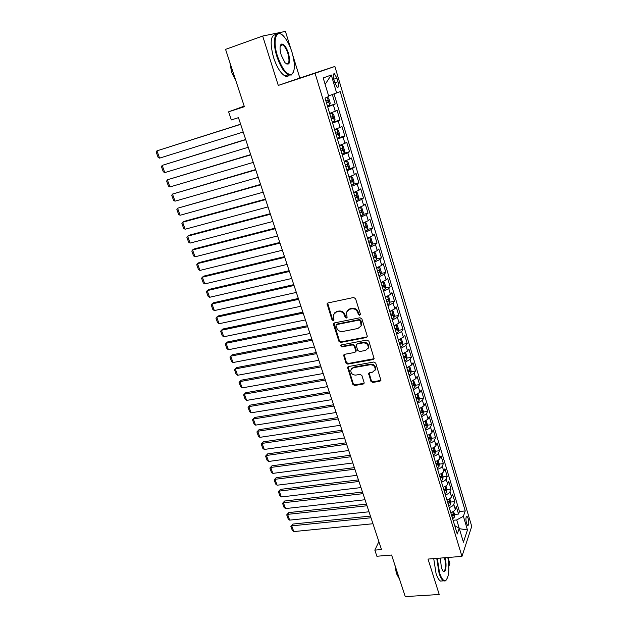 <?xml version="1.0" encoding="UTF-8"?>
<svg xmlns="http://www.w3.org/2000/svg" width="628" height="628" viewBox="0 0 628 628"><rect width="100%" height="100%" fill="white"/><g stroke="black" fill="none" stroke-linecap="round" stroke-linejoin="round"><path stroke-width="0.94" d="M359.703 315.319L360.394 314.102L355.55 298.645L353.65 297.491L328.036 302.931L327.086 303.787L332.008 319.887L333.311 320.68L333.978 320.076L333.287 314.785L336.365 312.014L338.484 311.574C341.31 311.284 343.312 312.509 344.474 315.24L345.11 317.219L346.421 318.019L347.103 317.391L346.405 312.155L349.561 309.282L351.704 308.835C354.577 308.536 356.594 309.769 357.756 312.524L358.376 314.51L359.703 315.319M347.496 310.35L350.031 308.74L352.175 308.301C355.04 308.003 357.049 309.227 358.211 311.983L358.831 313.969L360.401 314.691M327.659 303.081L332.495 319.338L333.978 320.076M334.402 313.003L336.851 311.472L338.963 311.041C341.789 310.75 343.791 311.967 344.953 314.699L345.581 316.669L347.103 317.399M281.47 45.247L280.897 44.541M468.182 518.508L467.036 516.389C465.764 516.703 465.591 519.058 466.518 523.446L467.664 525.558C468.935 525.228 469.108 522.881 468.182 518.508M370.913 381.314L372.757 382.452L379.909 381.243L380.929 380.317L375.748 363.157L373.88 362.011L348.532 366.54L347.559 367.404L352.818 384.375L354.647 385.506L363.133 384.077L364.13 383.182L364.099 382.468L361.877 375.505L360.032 374.366L355.809 375.104C352.363 375.002 350.707 373.315 350.824 370.041L353.438 367.71L370.12 364.75C373.558 364.813 375.246 366.477 375.183 369.735L372.467 372.208L369.672 372.694L368.667 373.605L370.913 381.314L371.336 380.678L373.181 381.816L380.921 380.348M290.78 48.717L285.426 31.4L262.677 36.047L225.562 49.377L244.378 106.689L228.616 111.815L231.324 119.94L238.452 117.656L381.51 549.555L374.838 550.128L376.879 556.251L391.597 555.034L405.248 596.6L439.223 594.496L428.021 559.069L461.957 556.377L315.068 73.264L334.881 66.442L471.73 526.382L461.957 556.377M262.677 36.047L278.283 85.424L315.068 73.264M366.21 337.55L367.223 336.616L367.199 335.847L361.893 318.906L360.009 317.752L334.473 322.91L333.515 323.773L333.531 324.613L338.916 341.287L340.761 342.425L366.21 337.55L367.184 336.741M368.871 341.192L374.123 358.619L373.111 359.554L347.747 364.114L345.91 362.984L343.626 355.181L344.591 354.318L354.82 352.426L355.809 351.531L355.778 350.762L354.278 346.052L352.418 344.905L341.765 346.923L340.462 345.565L341.137 344.96L366.995 340.038L368.871 341.192M448.863 566.307L449.836 563.449L448 557.483M454.507 514.465L458.542 514.065L456.297 506.608L455.284 509.379L453.769 504.363C453.165 505.697 451.65 506.765 449.232 507.55M448.109 503.876L449.436 502.91L449.279 501.27L447.795 502.353M450.731 502.047L454.79 501.615L452.529 494.095L451.493 496.811L449.97 491.755C449.35 493.066 447.827 494.118 445.393 494.911M446.916 489.51L451.014 489.055L448.737 481.472L447.67 484.141L446.139 479.038C445.503 480.326 443.965 481.362 441.523 482.163M443.078 476.88L447.207 476.393L444.907 468.739L443.823 471.353L442.269 466.212C441.625 467.468 440.079 468.504 437.63 469.297M439.2 464.131L443.36 463.613L441.044 455.897L439.93 458.456L438.368 453.267C437.708 454.499 436.154 455.52 433.689 456.328M435.283 451.281L439.49 450.731L437.143 442.944L436.013 445.448L434.435 440.212C433.76 441.421 432.19 442.434 429.717 443.242M431.334 438.313L435.573 437.732L433.21 429.874L432.056 432.323L430.463 427.04C429.78 428.225 428.202 429.222 425.713 430.039M427.354 425.235L431.632 424.614L429.246 416.694L428.06 419.088L426.459 413.758L421.678 416.717M423.335 412.039L427.652 411.387L425.25 403.396L424.033 405.727L422.416 400.35L417.596 403.278M419.276 398.725L423.641 398.042L421.215 389.98L419.975 392.257L418.342 386.832L413.483 389.721M415.187 385.302L419.59 384.579L417.141 376.447L415.877 378.66L414.229 373.189L409.338 376.039M411.057 371.76L415.5 370.999L413.036 362.788L411.74 364.939L410.076 359.42L405.146 362.23M406.889 358.093L411.379 357.293L408.891 349.011L407.572 351.099L405.892 345.526L400.923 348.305M402.681 344.301L407.219 343.469L404.707 335.109L403.357 337.134L401.661 331.506L396.661 334.245M398.435 330.391L403.027 329.512L400.483 321.081L399.11 323.035L397.398 317.36L392.359 320.06M394.149 316.355L398.788 315.437L396.229 306.927L394.824 308.811L393.097 303.089L388.018 305.742M389.823 302.194L394.517 301.228L391.935 292.64L390.498 294.461L388.756 288.684L383.63 291.298M385.451 287.907L390.2 286.886L387.594 278.22L386.126 279.97L384.367 274.146L379.21 276.713M381.039 273.486L385.851 272.419L383.221 263.674L381.722 265.354L379.948 259.466L374.743 261.994M376.588 258.932L381.455 257.818L378.802 248.986L377.271 250.596L375.481 244.653L370.237 247.142M372.09 244.245L377.02 243.075L374.343 234.166L372.781 235.704L370.975 229.707L365.692 232.148M367.545 229.424L372.545 228.2L369.845 219.211L368.251 220.664L366.43 214.611L361.1 217.005M362.96 214.47L368.032 213.182L365.3 204.108L363.675 205.489L361.83 199.382L356.461 201.721M358.329 199.374L363.471 198.032L360.715 188.863L359.059 190.166L357.199 183.996L351.782 186.296M353.643 184.137L358.871 182.732L356.084 173.477L354.396 174.702L352.52 168.477L347.056 170.722M346.774 169.772L354.223 167.284L351.413 157.942L349.686 159.088L347.794 152.8L342.291 154.998M343.783 153.334L349.529 151.693L346.695 142.266L344.937 143.317L343.021 136.975L337.471 139.118M337.464 138.105L344.796 135.946L341.93 126.432L340.141 127.406L338.202 120.992L332.612 123.088M332.393 122.366L340.015 120.05L337.126 110.442L329.669 113.393M333.782 79.379L334.865 82.99L337.315 87.339C338.728 87.59 338.955 85.73 337.99 81.758L336.922 78.178L334.449 73.79C333.036 73.531 332.809 75.391 333.782 79.379M458.542 514.065L459.445 511.522L465.238 510.933L340.195 91.602L328.617 95.896M465.238 510.933L463.385 516.295L467.475 529.961L463.425 542.2L459.225 528.297L457.247 533.996L325.029 98.109L328.797 96.492L323.2 77.958L331.27 74.999L336.687 93.101M327.541 106.391L335.187 104.005L327.698 106.893M340.015 120.05L338.202 120.992M344.796 135.946L343.021 136.975M349.529 151.693L347.794 152.8M354.223 167.284L352.52 168.477M358.871 182.732L357.199 183.996M363.471 198.032L361.83 199.382M368.032 213.182L366.43 214.611M372.545 228.2L370.975 229.707M377.02 243.075L375.481 244.653M381.455 257.818L379.948 259.466M385.851 272.419L384.367 274.146M390.2 286.886L388.756 288.684M394.517 301.228L393.097 303.089M398.788 315.437L397.398 317.36M403.027 329.512L401.661 331.506M407.219 343.469L405.892 345.526M411.379 357.293L410.076 359.42M415.5 370.999L414.229 373.189M419.59 384.579L418.342 386.832M423.641 398.042L422.416 400.35M427.652 411.387L426.459 413.758M431.632 424.614L430.463 427.04M435.573 437.732L434.435 440.212M439.49 450.731L438.368 453.267M443.36 463.613L442.269 466.212M447.207 476.393L446.139 479.038M451.014 489.055L449.97 491.755M454.79 501.615L453.769 504.363M459.445 511.522L334.088 94.004M335.187 104.005L332.361 94.6M459.343 528.682L456.713 519.945L453.094 520.298M328.625 95.888L325.139 84.364L331.27 74.999M278.283 85.424L299.839 78.029L293.041 56.033M299.839 78.029L334.881 66.442M378.88 541.626L374.838 550.128M244.198 106.132L228.616 111.815M334.559 129.517L340.141 127.406M339.403 145.492L344.937 143.317M344.199 161.302L349.686 159.088M348.956 176.97L354.396 174.702M353.658 192.49L359.059 190.166M358.321 207.852L363.675 205.489M362.937 223.081L368.251 220.664M367.513 238.161L372.781 235.704M372.043 253.1L377.271 250.596M376.533 267.897L381.722 265.354M380.984 282.561L386.126 279.97M385.388 297.091L390.498 294.461M360.574 326.725L361.563 324.966L361.485 322.431L360.833 320.343L359.514 319.542L337.134 324.04L335.98 325.194L336.655 327.84C337.817 330.54 339.795 331.757 342.605 331.49L357.897 328.483L361.21 325.861M389.76 311.488L394.824 308.811M394.086 325.751L399.11 323.035M398.372 339.881L403.357 337.134M373.377 364.64L373.746 365.794M402.619 353.886L407.572 351.099M406.826 367.773L411.74 364.939M411.002 381.526L415.877 378.66M415.139 395.153L419.975 392.257M419.237 408.663L424.033 405.727M423.296 422.055L428.06 419.088M427.323 435.33C429.803 434.521 431.381 433.516 432.056 432.323M431.31 448.486C433.783 447.678 435.345 446.665 436.013 445.448M435.267 461.533C437.724 460.724 439.278 459.704 439.93 458.456M439.192 474.454C441.633 473.661 443.18 472.625 443.823 471.353M443.101 487.265L443.078 487.281C445.511 486.48 447.05 485.436 447.67 484.141M446.932 499.982C449.358 499.189 450.88 498.137 451.493 496.811M459.225 528.297L454.711 525.628M450.755 512.574C453.165 511.789 454.68 510.721 455.284 509.379M456.713 519.945L463.385 516.295M467.475 529.961L459.351 528.674M334.057 323.075L339.387 340.706L341.232 341.844L366.65 336.969M360.833 320.343L360.386 320.9L359.059 320.092L336.655 324.59M337.134 324.04L336.451 324.66M361.563 324.966L361.116 325.532L360.386 320.9M344.12 354.506L346.373 362.38L348.21 363.51L374.107 358.698M355.778 351.625L356.233 350.173L354.734 345.463L352.881 344.325L342.236 346.334L341.765 346.923M340.918 345.023L342.236 346.334M365.535 350.44L368.236 347.967C368.338 344.623 366.642 342.919 363.157 342.872L357.222 343.995L356.233 344.898L356.257 345.675L357.756 350.393L359.616 351.539L365.535 350.44M367.898 348.815L368.675 347.378C368.777 344.034 367.082 342.339 363.596 342.291L363.157 342.872M356.72 344.207L357.677 343.414L363.596 342.291M369.115 372.93L371.336 380.678M374.908 370.481L375.607 369.123C375.67 365.857 373.982 364.201 370.551 364.138L370.12 364.75M351.586 368.683L353.886 367.105L370.551 364.138M348.038 366.736L353.266 383.747L355.087 384.878L364.122 383.213M240.626 124.218L156.945 150.853L240.665 124.344M327.298 97.136L328.727 98.235L330.195 103.102L329.653 105.182L327.431 106.022M243.209 132.021L159.567 158.138L158.099 157.33L156.27 152.243L156.945 150.853L159.567 158.138M326.497 102.929L328.154 102.333L327.777 100.37L325.901 100.975M292.028 52.352C290.018 46.001 287.498 40.953 284.46 37.193C276.744 27.24 271.963 39.36 277.505 56.198C282.137 69.088 286.815 75.164 291.549 74.41C295.121 71.466 295.278 64.111 292.028 52.352M293.378 72.299L291.274 75.054L288.174 74.818C283.903 72.228 280.135 66.089 276.87 56.402C272.364 42.602 274.397 30.34 280.363 33.779L281.195 34.273M288.503 53.286C290.654 63.043 289.477 66.175 284.971 62.659L281.242 55.209C279.593 49.274 279.656 45.569 281.43 44.093C283.872 43.764 286.227 46.825 288.503 53.286M286.203 63.875L286.235 63.891C289.202 64.354 289.751 60.885 287.883 53.482C286.392 48.984 284.633 46.103 282.608 44.855L281.163 44.753L280.347 45.671M234.801 77.503L230.947 65.775M235.995 81.138L231.606 72.236L229.887 62.541M289.178 75.203C288.087 76.514 286.666 76.749 284.916 75.902C280.63 73.335 276.846 67.212 273.572 57.548C269.679 42.633 270.519 34.964 276.084 34.548M437.308 558.339L439.576 572.932C441.437 578.537 443.407 581.073 445.495 580.547C448.965 577.438 449.742 569.761 447.835 557.499M446.547 579.738L445.142 581.01L443.509 580.845C441.884 579.895 440.401 577.352 439.066 573.223L436.75 558.378M444.938 557.727L444.938 557.75C447.277 564.729 445.582 575.044 442.74 570.734L441.39 567.79L440.338 558.096M442.952 571.009L443.14 571.127C445.488 572.681 446.351 563.748 444.451 558.025L444.373 557.774M399.785 579.974L397.006 571.496M398.984 578.255L396.409 573.474L394.886 565.059M442.701 580.9L440.503 581.057C438.862 580.107 437.371 577.564 436.036 573.442L433.728 558.622M332.338 122.193L334.536 121.322L335.062 119.202L333.609 114.39L332.102 113.276L329.888 114.123M332.102 113.276L329.857 114.006M245.674 139.471L162.173 165.384L245.744 139.667M248.264 147.274L164.764 172.606L163.296 171.782L161.482 166.742L162.173 165.384L164.764 172.606M331.411 119.132L333.052 118.519L332.691 116.565L330.823 117.193M337.197 138.207L339.371 137.304L339.881 135.153L338.437 130.381L336.961 129.329L334.771 130.216M336.961 129.329L334.724 130.051M250.682 154.59L167.346 179.796L250.768 154.849M253.272 162.393L169.921 186.948L168.453 186.108L166.648 181.107L167.346 179.796L169.921 186.948M336.278 135.169L337.903 134.541L337.55 132.61L335.697 133.254M342.009 154.064L344.16 153.13L344.654 150.948L343.226 146.23L341.773 145.233L339.607 146.151M341.773 145.233L339.544 145.947M255.643 169.568L172.48 194.076L255.753 169.898M258.226 177.371L175.031 201.164L173.556 200.308L171.774 195.347L172.48 194.076L175.031 201.164M341.098 151.065L342.707 150.414L342.37 148.498L340.517 149.166M346.577 161.011L348.917 168.751L349.388 166.593L347.967 161.914L346.538 160.988L344.395 161.938M346.538 160.988L344.317 161.686M260.565 184.412L177.567 208.229L260.691 184.805M263.148 192.207L180.095 215.263L178.619 214.376L176.853 209.469L177.567 208.229L180.095 215.263M345.871 166.797L347.465 166.137L347.143 164.23L345.298 164.921M351.492 185.331L353.603 184.334L354.066 182.096L352.669 177.457L351.264 176.586L349.137 177.567M351.264 176.586L349.05 177.277M265.432 199.123L184.271 221.331L182.615 222.257L265.589 199.578M268.015 206.91L185.119 229.228L183.643 228.333L181.892 223.466L182.615 222.257L185.119 229.228M350.597 182.387L352.182 181.704L351.868 179.82L350.031 180.519M356.162 200.74L358.258 199.712L358.706 197.443L357.316 192.851L355.935 192.042L353.831 193.055M355.935 192.042L353.729 192.718M270.26 213.693L189.24 235.194L187.607 236.167L270.433 214.219M272.842 221.488L190.096 243.083L188.62 242.165L186.877 237.337L187.607 236.167L190.096 243.083M355.275 197.82L356.853 197.129L356.547 195.253L354.718 195.975M360.794 216.001L362.866 214.949L363.306 212.649L361.932 208.104L360.566 207.35L358.486 208.386M360.566 207.35L358.376 208.017M275.048 228.145L194.178 248.939L192.568 249.96L275.237 228.725M277.623 235.932L195.025 256.813L193.55 255.879L191.83 251.09L192.568 249.96L195.025 256.813M359.915 213.112L361.477 212.405L361.179 210.545L359.365 211.283M365.378 231.128L367.435 230.044L367.859 227.713L366.493 223.207L365.158 222.516L363.094 223.584M365.158 222.516L362.968 223.176M279.79 242.455L199.068 262.575L197.482 263.634L280.002 243.099M282.365 250.242L199.924 270.425L198.44 269.475L196.737 264.726L197.482 263.634L199.924 270.425M364.515 228.262L366.061 227.54L365.771 225.695L363.965 226.449M369.923 246.105L371.957 244.991L372.365 242.636L371.015 238.177L369.704 237.533L367.655 238.632M369.704 237.533L368.542 237.816M284.484 256.648L203.912 276.084L202.349 277.191L284.719 257.347M287.067 264.427L204.775 283.919L203.291 282.953L201.596 278.251L202.349 277.191L204.775 283.919M369.068 243.272L370.599 242.526L370.324 240.697L368.518 241.474M374.429 260.942L376.439 259.804L376.839 257.425L375.497 253.006L374.202 252.417L372.176 253.539M374.202 252.417L373.613 252.55M289.147 270.707L208.724 289.484L207.185 290.631L289.398 271.469M291.722 278.487L209.579 297.303L208.104 296.322L206.424 291.651L207.185 290.631L209.579 297.303M373.574 258.132L375.097 257.378L374.822 255.565L373.032 256.357M378.888 275.645L380.882 274.483L381.267 272.073L379.94 267.693L378.7 267.175L376.659 268.313M380.89 274.42L378.488 267.198M293.763 284.649L213.489 302.767L211.974 303.952L294.037 285.465M296.338 292.42L214.352 310.577L212.868 309.573L211.204 304.949L211.974 303.952L214.352 310.577M378.04 272.866L379.548 272.097L379.288 270.291L377.507 271.1M383.041 281.815L381.102 282.945M298.339 298.465L218.214 315.939L216.723 317.164L298.63 299.336M385.294 288.959L383.119 281.784L384.336 282.247L385.647 286.588L385.278 289.021L383.308 290.214M300.914 306.229L219.078 323.734L217.594 322.714L215.946 318.129L216.723 317.164L219.078 323.734M382.468 287.459L383.967 286.674L383.708 284.884L381.942 285.709M387.319 296.392L385.498 297.444M302.877 312.163L222.901 329.001L221.433 330.265L303.183 313.089M387.586 296.283L388.701 296.675L389.996 300.969L389.643 303.426L387.68 304.643M305.444 319.919L223.772 336.781L222.281 335.745L220.648 331.199L221.433 330.265L223.772 336.781M386.856 301.911L388.339 301.118L388.096 299.336L386.33 300.184M391.55 310.836L389.855 311.81M307.375 325.736L227.548 341.954L226.096 343.257L307.696 326.725M392.005 310.648L393.018 310.962L394.306 315.225L393.96 317.705L392.021 318.946M309.942 333.492L228.419 349.718L226.936 348.666L225.311 344.16L226.096 343.257L228.419 349.718M391.197 316.237L392.673 315.437L392.437 313.662L390.679 314.526M395.742 325.155L394.172 326.05M311.833 339.199L232.156 354.804L230.727 356.147L312.171 340.235M396.394 324.872L397.296 325.123L398.576 329.347L398.238 331.851L396.315 333.123M314.4 346.946L233.027 362.544L231.544 361.485L229.934 357.01L230.727 356.147L233.027 362.544M395.507 330.438L396.967 329.614L396.739 327.855L394.988 328.742M399.887 339.348L398.45 340.156M316.253 352.536L236.732 367.545L235.319 368.919L316.614 353.627M400.75 338.971L401.535 339.159L402.799 343.343L402.485 345.871L400.578 347.158M318.812 360.284L237.604 375.269L236.112 374.194L234.519 369.759L235.319 368.919L237.604 375.269M399.769 344.505L401.221 343.673L401.002 341.922L399.259 342.825M403.992 353.407L402.697 354.137M320.633 365.771L241.262 380.175L239.872 381.596L321.01 366.909M405.076 352.928L405.743 353.062L406.991 357.214L406.685 359.758L404.801 361.076M323.192 373.511L242.141 387.892L240.65 386.793L239.064 382.397L241.262 380.175M404 358.447L405.437 357.599L405.225 355.864L403.498 356.775M239.064 382.397L239.872 381.596L242.141 387.892M408.059 367.341L406.897 367.992M324.974 378.88L245.76 392.712L244.394 394.156L325.375 380.073M409.37 366.76L409.903 366.846L411.152 370.96L410.853 373.527L408.985 374.869M327.541 386.62L246.639 400.405L245.148 399.298L243.578 394.934L245.76 392.712M408.192 372.255L409.621 371.399L409.409 369.672L407.69 370.606M243.578 394.934L244.394 394.156L246.639 400.405M412.086 381.149L411.057 381.714M329.284 391.888L250.219 405.139L248.869 406.622L329.692 393.128M413.64 380.458L415.265 384.579L414.982 387.17L413.13 388.536M331.843 399.612L251.098 412.816L249.606 411.693L248.052 407.368L250.219 405.139M412.345 385.953L413.758 385.082L413.554 383.363L411.85 384.312M248.052 407.368L248.869 406.622L251.098 412.816M416.081 394.831L415.187 395.326M333.554 404.777L254.638 417.463L253.312 418.986L333.978 406.073M417.871 394.023L419.347 398.081L419.072 400.695L417.235 402.085M336.113 412.502L255.525 425.132L254.034 423.994L252.487 419.7L254.638 417.463M416.458 399.518L417.863 398.639L417.667 396.935L415.964 397.893M252.487 419.7L253.312 418.986L255.525 425.132M420.046 408.396L419.276 408.812M337.786 417.565L259.026 429.693L257.723 431.248L338.233 418.907M422.079 407.462L423.39 411.466L423.131 414.103L421.31 415.508M340.345 425.282L259.914 437.339L258.422 436.193L256.891 431.931L259.026 429.693M420.54 412.965L421.93 412.078L421.741 410.382L420.054 411.364M256.891 431.931L257.723 431.248L259.914 437.339M423.971 421.835L423.335 422.181M341.985 430.243L263.375 441.822L262.096 443.407L342.448 431.632M426.208 420.799L427.401 424.732L427.158 427.323L425.344 428.814M344.544 437.952L264.262 449.452L262.771 448.29L261.256 444.067L263.375 441.822M424.583 426.294L425.965 425.392L425.784 423.704L424.096 424.701M261.256 444.067L262.096 443.407L264.262 449.452M427.856 435.157L427.354 435.424M346.154 442.811L267.693 453.856L266.429 455.473L346.625 444.247M430.219 434.066L431.373 437.881L431.138 440.487L429.348 442.01M348.705 450.512L268.58 461.47L267.088 460.293L265.581 456.101L267.693 453.856M428.586 439.514L429.96 438.595L429.78 436.915L428.108 437.928M265.581 456.101L266.429 455.473L268.58 461.47M350.283 455.276L271.979 465.788L270.731 467.444L350.769 456.76M434.199 447.215L435.314 450.92L435.086 453.612L433.312 455.08M352.826 462.977L272.866 473.386L271.375 472.201L269.883 468.041L271.979 465.788M432.566 452.607L433.924 451.681L433.752 450.017L432.088 451.045M269.883 468.041L270.731 467.444L272.866 473.386M354.373 467.64L276.226 477.633L274.993 479.313L354.883 469.163M438.14 460.253L439.223 463.841L439.003 466.486L437.245 468.048M356.924 475.333L277.113 485.209L275.621 484.007L274.138 479.886L276.226 477.633M436.499 465.591L437.857 464.657L437.685 462.993L436.028 464.037M274.138 479.886L274.993 479.313L277.113 485.209M358.439 479.902L280.441 489.377L279.232 491.088L358.957 481.472M442.041 473.182L443.093 476.652L442.881 479.384L441.146 480.899M360.982 487.587L281.336 496.944L279.837 495.728L278.369 491.638L280.441 489.377M440.409 478.465L441.751 477.515L441.586 475.867L439.938 476.927M278.369 491.638L279.232 491.088L281.336 496.944M362.466 492.062L284.617 501.026L283.424 502.769L363 493.671M445.919 485.994L446.932 489.353L446.728 492.101L445.009 493.632M365.009 499.739L285.512 508.578L284.021 507.353L282.561 503.295L284.617 501.026M444.279 491.222L445.605 490.264L445.448 488.623L443.815 489.699M282.561 503.295L283.424 502.769L285.512 508.578M366.462 504.119L288.77 512.589L287.593 514.363L367.003 505.775M449.758 498.695L450.739 501.945L450.543 504.708L448.839 506.262M368.997 511.789L289.665 520.125L288.174 518.885L286.721 514.858L288.77 512.589M286.721 514.858L287.593 514.363L289.665 520.125M370.418 516.083L292.884 524.058L291.73 525.864L370.983 517.778M453.557 511.286L454.507 514.426L454.327 517.213L452.639 518.783M372.954 523.744L293.778 531.578L292.287 530.33L290.85 526.335L292.884 524.058M451.917 516.412L453.228 515.439L453.078 513.814L451.461 514.913M290.85 526.335L291.73 525.864L293.778 531.578M335.289 111.329L333.342 104.852M333.735 79.214L336.922 78.178M334.803 82.786L337.99 81.758M358.211 311.983L357.756 312.524M352.175 308.301L351.704 308.835M350.031 308.74L349.561 309.282M345.581 316.669L345.11 317.219M344.953 314.699L344.474 315.24M338.963 311.041L338.484 311.574M336.851 311.472L336.365 312.014M332.495 319.338L332.008 319.887M327.596 304.148L327.102 304.674M358.831 313.969L358.376 314.51M341.232 341.844L340.761 342.425M339.387 340.706L338.916 341.287M334.018 324.064L333.531 324.613M359.514 319.542L359.059 320.092M361.485 322.431L361.037 322.988M373.534 358.949L373.111 359.554M348.21 363.51L347.747 364.114M346.373 362.38L345.91 362.984M344.113 355.377L343.649 355.966M356.233 350.173L355.778 350.762M354.734 345.463L354.278 346.052M352.881 344.325L352.418 344.905M357.677 343.414L357.222 343.995M369.131 373.707L368.699 374.327M353.886 367.105L353.438 367.71M363.573 383.441L363.133 384.077M355.087 384.878L354.647 385.506M353.266 383.747L352.818 384.375M348.045 367.561L347.59 368.165M380.325 380.615L379.909 381.243M373.181 381.816L372.757 382.452M329.669 105.135L327.259 97.152M326.474 102.859L328.154 102.333M334.551 121.267L332.141 113.299M331.38 119.022L333.052 118.519M339.387 137.249L337.001 129.36M336.231 135.036L337.903 134.541M344.175 153.075L341.813 145.264M341.043 150.893L342.707 150.414M345.808 166.601L347.465 166.137M353.619 184.279L351.295 176.609M350.526 182.151L352.182 181.704M358.266 199.657L355.974 192.066M355.197 197.561L356.853 197.129M362.882 214.894L360.605 207.366M359.828 212.821L361.477 212.405M367.443 229.981L365.19 222.532M364.413 227.94L366.061 227.54M371.972 244.936L369.735 237.549M368.958 242.918L370.599 242.526M376.455 259.749L374.241 252.432M373.456 257.755L375.097 257.378M377.915 272.458L379.548 272.097M382.334 287.027L383.967 286.674M389.65 303.363L387.515 296.306M386.715 301.456L388.339 301.118M393.968 317.642L391.872 310.703M391.056 315.758L392.673 315.437M398.246 331.788L396.19 324.966M395.35 329.928L396.967 329.614M402.493 345.8L400.46 339.096M399.612 343.971L401.221 343.673M406.693 359.695L404.699 353.109M403.828 357.882L405.437 357.599M410.861 373.464L408.899 366.988M408.012 371.674L409.621 371.399M414.99 387.107L413.059 380.741M412.156 385.341L413.758 385.082M419.08 400.633L417.188 394.368M416.27 398.89L417.863 398.639M423.139 414.033L421.27 407.878M420.344 412.313L421.93 412.078M427.158 427.323L425.329 421.27M424.379 425.627L425.965 425.392M431.138 440.487L429.34 434.545M428.382 438.815L429.96 438.595M435.086 453.542L433.32 447.701M432.347 451.893L433.924 451.681M439.003 466.486L437.269 460.74M436.279 464.853L437.857 464.657M442.889 479.313L441.178 473.669M440.173 477.704L441.751 477.515M446.736 492.03L445.056 486.488M444.035 490.444L445.605 490.264M450.551 504.637L448.902 499.189M447.866 503.075L449.436 502.91M454.334 517.142L452.71 511.789M451.665 515.596L453.228 515.439M466.494 516.444L467.036 516.389M333.429 74.12L334.449 73.79M327.588 303.269L327.086 303.787M334.002 323.216L333.515 323.773M344.089 354.592L343.626 355.181M356.257 350.942L355.809 351.531M340.878 345.047L340.462 345.565M368.675 347.378L368.236 347.967M369.099 372.977L368.667 373.605M375.607 369.123L375.183 369.735M348.022 366.791L347.559 367.404M326.419 100.794L327.777 100.37M284.916 75.902L288.174 74.818M282.608 44.855L280.363 45.64M281.163 44.753L281.43 44.093M291.549 74.41L291.274 75.054M440.503 581.057L443.509 580.845M445.495 580.547L445.142 581.01M331.82 116.832L332.691 116.565M336.883 132.806L337.55 132.61M341.82 148.655L342.37 148.498M346.664 164.363L347.143 164.23M351.437 179.938L351.868 179.82M356.147 195.355L356.547 195.253"/></g></svg>
